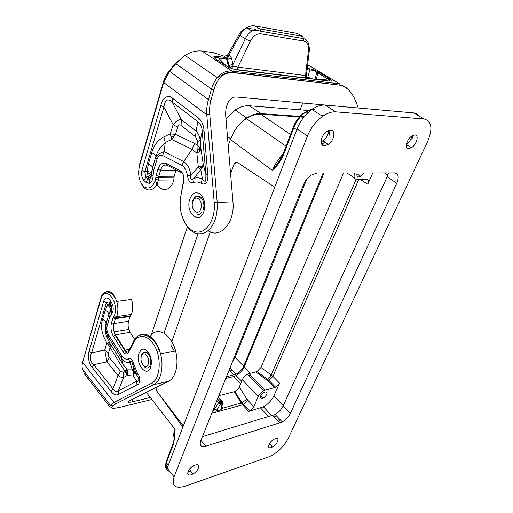 <?xml version="1.0" encoding="UTF-8"?>
<svg xmlns="http://www.w3.org/2000/svg" width="513" height="513" viewBox="0 0 513 513"><rect width="100%" height="100%" fill="white"/><g stroke="black" fill="none" stroke-linecap="round" stroke-linejoin="round"><path stroke-width="0.77" d="M230.6 173.907L233.928 164.429C234.794 162.403 235.974 161.762 237.474 162.518L274.744 187.187M279.45 160.845L272.461 170.521L230.388 139.414L228.234 145.705M197.999 233.89L163.987 333.123M158.735 348.43L157.671 351.54M182.852 427.162L156.914 391.207L155.856 387.604L156.843 391.22L183.314 425.963M171.797 341.587L210.266 231.889M230.388 139.414L234.531 130.834C237.788 125.743 241.738 121.652 246.387 118.561C251.351 115.361 256.102 113.899 260.636 114.175L299.419 116.906M300.342 116.97L303.799 117.214M322.664 143.749L324.812 142.011M406.392 146.667L407.873 145.403M174.144 437.884C173.381 435.499 173.631 432.574 174.907 429.112L173.984 440.045L172.977 443.751L173.093 445.015L166.398 462.611C164.692 467.644 165.814 470.575 169.771 471.402M279.579 160.659L282.843 154.727M296.738 129.751L293.827 127.808C296.469 121.145 300.528 115.816 305.998 111.815C303.472 113.328 303.722 112.603 299.489 116.829C296.168 120.946 294.135 124.338 293.391 127L293.827 127.808L283.356 155.317L282.952 154.464L293.295 127.25M307.729 112.924L305.998 111.815L313.635 108.352M325.191 114.688L321.491 115.624M283.356 155.317C280.316 161.666 276.687 166.731 272.461 170.521C274.821 164.436 278.373 158.934 283.118 154.022M166.372 462.572C165.872 464.823 166.193 466.535 167.334 467.689M411.836 139.786L413.1 135.297M406.392 144.422C409.284 142.274 411.112 139.459 411.875 135.977M414.94 134.906L411.939 135.932C406.7 139.164 404.212 148.892 408.605 148.687L411.516 147.68C416.659 144.557 419.32 134.855 414.94 134.906M427.592 141.639C432.94 128.635 431.766 121.081 424.071 118.978L335.842 111.853C331.744 111.578 327.326 113.072 322.587 116.336C315.848 121.273 310.801 127.84 307.434 136.048L174.061 476.885C171.528 485.824 175.132 488.953 184.866 486.273L268.273 457.064L271.935 455.397C279.123 451.119 284.503 445.521 288.075 438.615L427.592 141.639M419.083 116.047C417.839 114.187 416.062 113.142 413.754 112.918L424.071 118.978M306.024 111.834L311.987 109.429C316.694 106.217 321.1 104.767 325.21 105.075L413.754 112.918M314.815 109.282L311.987 109.429C305.306 114.284 300.329 120.786 297.053 128.923L307.434 136.048M174.061 476.885L167.18 468.093L297.053 128.923M268.536 445.707L270.171 444.482M200.737 440.827L303.497 184.744C305.177 180.762 307.723 177.569 311.128 175.157L317.066 173.016L394.529 172.919C398.498 173.567 399.242 177.004 396.767 183.224L290.294 413.516C288.53 417.005 285.869 419.826 282.317 421.981L205.86 446.201C201.025 447.31 199.32 445.521 200.737 440.827M388.405 172.926L387.174 176.786L283.054 406.078C281.323 409.554 278.681 412.349 275.141 414.466L202.417 436.64M274.763 416.588L276.283 415.658M278.219 420.224L279.745 419.288M187.803 472.249L190.804 471.242M251.793 315.937L251.178 315.123M100.683 298.797L82.638 362.293L113.963 402.423C111.892 403.673 110.718 404.661 110.442 405.392L112.385 406.097L115.912 403.75L113.963 402.423L151.649 383.243L153.695 384.679L168.565 381.274L130.77 400.089C126.41 402.449 127.365 402.923 133.649 401.525L150.303 397.498M131.469 314.418L130.475 315.886L115.746 318.111L116.727 316.624C118.266 312.026 118.272 306.96 116.746 301.42L131.533 299.438C133.059 304.889 133.034 309.878 131.469 314.418L116.727 316.624L114.361 315.719C119.779 301.804 104.774 283.933 100.901 299.207L82.638 362.293C81.856 365.064 81.881 367.488 82.721 369.565L110.442 405.392L109.705 406.706L111.622 407.399L112.385 406.097M130.475 315.886L130.116 316.476L115.393 318.708L113.912 323.562C113.193 326.14 113.27 328.904 114.136 331.86L115.47 334.816L113.399 336.272L123.011 351.623L125.108 350.148L115.47 334.816L130.148 332.347L134.913 339.76M130.148 332.347L128.808 329.436C127.942 326.531 127.878 323.806 128.609 321.266L130.116 316.476M150.168 336.509C156.766 325.864 171.227 333.424 175.529 350.828C179.127 363.723 175.741 378.043 168.565 381.274M108.987 299.137C106.762 297.181 105.037 297.764 103.793 300.875L106.338 302.766L108.936 301.907L108.987 299.137L110.641 301.022L112.732 305.049L111.815 306.165L111.25 310.532L111.59 313.809C113.238 311.769 113.617 308.845 112.732 305.049M108.435 334.502C106.903 331.648 106.492 328.666 107.198 325.569L106.255 323.389C105.402 328.057 106.018 332.514 108.096 336.74L108.435 334.502L121.639 355.721C123.78 358.67 126.025 359.735 128.391 358.92L130.052 362.255L132.053 369.065L126.897 369.071L125.101 371.207L127.256 375.458L127.82 372.156L126.897 369.071L123.152 364.615L122.633 367.924L125.101 371.207L123.261 372.226L120.523 371.284L118.061 375.561L106.967 361.883L104.761 349.988L108.487 352.886L110.103 347.602L110.212 345.121L109.679 342.844L106.851 343.101L108.718 345.243L122.633 367.924M121.639 355.721L121.331 358.055L123.152 364.615L109.679 342.844L106.691 336.656C105.018 332.501 104.806 328.083 106.05 323.402C105.941 321.875 104.787 320.522 102.594 319.336C100.824 324.979 101.247 330.847 103.87 336.938L108.096 336.74L121.331 358.055C124.114 361.915 127.025 363.313 130.052 362.255C131.091 360.556 132.014 361.473 132.822 365.019L136.997 375.42L134.117 371.265L132.822 365.019L133.925 364.429L137.49 373.278L136.997 375.42C139.632 377.94 139.247 382.057 136.727 381.191L136.945 384.853L118.503 394.426L118.336 390.868C116.348 392.221 114.534 391.534 112.892 388.816L111.257 391.65L92.205 367.449L93.77 364.666C90.096 361.409 89.371 357.478 91.596 352.88L89.172 350.969L103.793 300.875M111.59 313.809L109.731 317.124L108.769 314.956L111.097 310.198C111.834 308.133 111.719 306.152 110.744 304.247L111.815 306.165L110.59 303.792L110.744 304.247L107.589 304.953L109.859 307.377L110.667 309.89L111.045 306.934L108.936 301.907L110.59 303.792L110.641 301.022M102.594 319.336L105.268 310.262C107.473 311.449 108.641 312.802 108.762 314.302L110.667 309.89L111.097 310.198M108.653 342.716L109.307 344.306L108.718 345.243M109.307 344.306L110.212 345.121M109.859 307.377L110.25 306.152L111.045 306.934M110.25 306.152L109.211 304.318M120.523 371.284L109.372 357.651L106.967 361.883L93.77 364.666L112.892 388.816L118.061 375.561C120.164 377.1 121.985 377.741 123.53 377.491L118.336 390.868L136.727 381.191L133.418 376.042L133.553 372.38L132.053 369.065L134.117 371.265L134.271 373.65L133.418 376.042L127.256 375.458L123.53 377.491L123.261 372.226M127.82 372.156L127.064 371.88L126.378 370.136M127.064 371.88L126.493 373.355M134.271 373.65L133.899 371.97L133.553 372.38M133.899 371.97L133.309 370.027M150.162 365.448C147.898 369.232 145.365 368.866 142.55 364.345M329 135.798L330.026 130.231M142.845 352.809C145.076 350.918 147.257 351.783 149.398 355.419C150.918 358.702 151.226 361.896 150.328 365.006M265.118 391.855C268.164 392.464 267.536 394.58 263.233 398.21L262.156 398.659C259.084 398.094 259.7 395.978 264.003 392.317L265.118 391.855M363.691 172.958L360.703 176.267L358.702 176.953C356.997 176.773 356.477 175.446 357.157 172.964M268.972 444.45L269.697 443.969M308.14 110.462L248.92 105.755C244.477 105.55 239.892 106.954 235.166 109.955L225.951 118.541M197.71 195.947L197.543 196.434M187.373 226.893L151.22 335.149M150.642 336.868L149.738 339.587M145.641 351.86L144.935 353.97M234.871 391.522L218.859 395.67M225.758 378.479L233.351 376.645L240.674 383.679M324.043 173.009L244.265 366.821C242.578 370.514 239.84 373.438 236.057 375.593L233.351 376.645M343.518 172.984L260.982 367.462L256.981 371.585L249.049 373.65L265.074 390.252L275.648 387.264L279.547 383.121L272.865 376.362L358.779 179.415M282.105 143.448L282.907 142.755M249.049 373.65L247.465 374.259C245.092 375.599 243.367 377.427 242.296 379.748L239.289 387.014C238.333 389.034 236.852 390.528 234.845 391.477L234.204 391.695L241.277 403.026L247.009 399.281L253.82 406.713L258.231 396.498C259.347 394.157 261.098 392.298 263.483 390.9L265.074 390.252M248.831 375.683L249.312 375.529M354.733 172.971C353.406 176.947 354.079 179.108 356.759 179.435L366.455 179.338C368.443 179.621 368.879 181.256 367.757 184.238L372.765 172.945M247.676 400.153L243.694 404.315L242.585 404.783L248.696 411.394L263.425 406.796C268.171 404.064 271.685 400.371 273.961 395.722L279.547 383.121M271.223 447.548L272.467 446.99C277.655 444.29 280.278 436.775 275.346 438.583L274.032 439.173C268.767 441.943 266.292 449.439 271.223 447.548M191.317 474.698L192.978 473.941C199.025 470.735 201.051 462.931 195.216 465.054L193.459 465.849C187.322 469.145 185.501 476.91 191.317 474.698M330.718 130.212L326.691 131.597C320.676 135.483 319.08 145.961 324.428 145.763L328.326 144.403C334.232 140.665 336.079 130.199 330.718 130.212M234.531 130.834C237.84 125.499 241.905 121.222 246.727 118.003C251.697 114.803 256.449 113.341 260.989 113.617L299.893 116.387M248.696 411.394L249.818 410.926L253.82 406.713M213.094 410.028L213.408 410.817L214.601 409.047L216.633 410.105L220.449 404.02L220.006 401.698L218.41 402.955L220.449 404.02L222.514 403.192L222.546 402.102M213.408 410.817L215.819 411.144L221.295 409.63L222.648 408.098L221.937 407.001M278.456 421.301L280.399 419.974M232.639 361.332L235.134 357.394L243.726 366.179L323.126 173.009M243.726 366.179C242.181 369.552 239.686 372.201 236.243 374.124L226.425 376.805M221.815 407.803L222.648 408.098M211.773 413.324L242.585 404.783L241.277 403.026L222.636 408.149M220.532 402.827L219.731 402.897L219.141 402.166M222.674 402.833L222.552 402.141L222.097 402.404L221.295 409.63M219.731 402.897L219.41 403.712M222.552 402.141L222.232 401.346L221.571 401.281L222.097 402.404M221.853 407.559L221.225 408.842M356.169 179.39L271.197 374.958L272.865 376.362L268.979 380.46L267.824 379.588L267.017 380.216L255.884 371.996M300.804 116.451L304.222 116.695M230.215 371.149L232.088 369.79M235.134 357.394L306.729 179.274M174.273 351.078L170.662 344.819M187.912 471.909L188.752 471.505M188.899 471.421L190.278 470.588M202.122 211.997C200.577 214.081 198.794 214.748 196.768 213.979C198.621 214.973 200.41 214.312 202.122 211.997M236.448 162.179L233.928 164.429M189.143 469.677L193.779 465.676M321.087 141.8L323.023 140.793C326.595 138.01 328.461 134.605 328.609 130.578M300.137 109.827L302.766 102.914M208.092 230.754C220.09 239.276 235.159 222.777 232.947 201.84L225.771 116.438C225.316 109.641 226.534 104.293 229.426 100.388C231.414 97.945 233.742 96.822 236.422 97.021L341.959 106.557M210.933 100.298L213.927 89.685L211.484 88.986L175.831 63.65L169.559 71.294L208.477 99.599C207.021 104.319 206.45 109.365 206.765 114.739L209.759 114.463C209.336 109.436 209.727 104.716 210.933 100.298L208.477 99.599L211.484 88.986C212.824 84.594 214.761 80.836 217.281 77.7L217.281 77.7C221.321 72.788 226.22 70.576 231.979 71.07L202.109 51.082L212.927 52.563L224.136 56.154L226.791 55.577L228.131 54.333M166.751 165.173C163.955 164.667 161.871 166.385 160.505 170.342L176.023 170.374L174.183 176.228L158.69 176.299L156.067 175.375L155.824 177.453L158.568 177.338L158.312 180.089C155.74 191.195 146.256 193.343 141.761 184.359M149.142 183.365C151.611 182.481 152.932 179.877 153.105 175.555L151.636 175.593L149.661 179.492L149.142 183.365L145.891 182.269L143.999 180.544L145.846 177.139L144.826 171.913L141.966 170.104C141.075 174.401 141.755 177.883 143.999 180.544M162.576 155.503L181.98 165.436C184.872 167.424 186.706 170.912 187.482 175.895C188.258 181.083 190.323 183.269 193.677 182.448L193.978 178.364L202.564 167.244L203.321 164.737L201.654 166.026L198.313 167.103L200.75 169.45L202.468 179.031L200.872 183.064C202.539 184.398 204.43 184.295 206.553 182.75C207.81 179.851 208.201 176.934 207.733 173.99L205.893 174.497L205.79 181.057C204.674 181.538 203.565 180.865 202.468 179.031C199.628 177.71 196.8 177.485 193.978 178.364C191.073 180.352 190.034 179.261 190.868 175.087L198.313 167.103L196.877 153.24L199.692 151.438L201.013 149.245L197.999 145.788L197.832 149.655L196.877 153.24L192.119 149.309L183.692 161.582L164.122 151.688C159.896 153.06 157.093 155.054 155.715 157.671L156.965 159.472C158.261 155.971 160.127 154.65 162.576 155.503L164.122 151.688L165.269 142.486L163.82 136.881C157.748 140.222 153.714 145.506 151.726 152.739C154.227 153.951 155.612 155.144 155.888 156.324C157.606 151.098 160.736 146.487 165.269 142.486L171.759 139.478L175.484 134.393L170.297 133.855L171.759 139.478L192.119 149.309L194.626 143.448L175.484 134.393L177.671 127.262L173.112 124.576C176.203 120.94 178.986 119.324 181.448 119.734L181.012 125.345C179.563 124.274 178.447 124.916 177.671 127.262M151.547 174.959L152.528 167.597L151.438 173.413L150.097 172.176L147.122 171.15L148.142 176.389L150.38 175.093L151.438 173.413L151.547 174.959C151.277 176.305 150.174 177.408 148.238 178.261L149.661 179.492L147.744 178.857L145.846 177.139L148.142 176.389L148.238 178.261L145.891 182.269M198.274 117.862C201.564 120.446 203.481 124.659 204.033 130.514L202.212 131.238C201.865 126.544 200.436 123.396 197.915 121.78L198.274 117.862L172.394 98.156C168.463 93.975 162.339 97.919 160.864 105.364L163.884 107.114L173.112 124.576L170.297 133.855L163.82 136.881M151.726 152.739L148.411 163.98L147.122 171.15L144.826 171.913L163.884 107.114C164.994 99.778 167.745 98.079 172.131 102.01L172.394 98.156M200.262 140.466C199.769 136.65 198.364 133.547 196.062 131.142L195.543 136.811L197.627 141.453L200.262 140.466L202.212 131.238L205.893 174.497L203.321 164.737L201.013 149.245L200.262 140.466M147.904 173.824L149.668 173.721L150.38 175.093M149.668 173.721L150.097 172.176M171.361 136.772L172.913 135.996L173.907 137.054M199.692 151.438L199.313 149.578L199.884 147.5M199.313 149.578L197.832 149.655M202.564 167.244L201.481 167.276L201.654 166.026M181.98 165.436L183.692 161.582C187.495 164.166 189.887 168.668 190.868 175.087L187.482 175.895M172.913 135.996L173.137 134.092M201.481 167.276L199.698 168.392M194.927 197.178C198.14 194.844 200.846 196.017 203.052 200.686C204.116 203.712 204.18 206.726 203.238 209.721M196.582 196.152L196.524 196.498M155.433 180.095C158.677 192.587 170.733 192.901 173.785 179.954L174.054 177.248L158.568 177.338L160.505 170.342L157.863 169.418L156.067 175.375M356.375 102.812L358.202 107.999M212.196 52.467L212.927 52.563M319.522 72.583L317.932 73.019L316.848 72.186C314.373 70.614 312.032 69.903 309.826 70.05L308.73 68.633C312.372 69.191 315.97 70.505 319.522 72.583L329.07 78.354L327.839 78.957C330.398 80.105 330.699 80.733 328.756 80.842M236.673 69.819L329.141 81.028L236.326 69.755M319.74 79.868L327.839 78.957L316.848 72.186L314.918 79.284M312.975 79.047L307.806 77.213L308.743 78.534M309.416 49.306L309.352 50.127L308.441 50.466C308.839 45.163 307.223 42.015 303.606 41.027L260.97 33.845C256.692 33.518 253.121 36.006 250.273 41.322L245.297 38.738L232.979 64.503L231.555 58.206L227.56 59.226L227.862 57.046L227.439 56.763L229.183 54.865L228.651 53.557L238.93 34.788L239.866 35.384L229.183 54.865L229.612 55.148L227.862 57.046L225.88 57.552L226.701 59.066L228.683 67.299M215.838 59.053L226.938 66.369L215.838 59.053C212.632 56.802 213.164 55.923 217.441 56.424L218.551 57.988L227.56 59.226L228.971 65.523L232.979 64.503L232.96 66.318L237.891 67.126L237.756 69.697L305.37 77.899L305.524 75.533L306.357 75.648M226.406 66.074L218.551 57.988C215.21 57.039 214.479 57.443 216.358 59.187M231.376 68.421L232.96 66.318L229.414 67.524L228.971 65.523L228.105 65.369M230.311 68.011L229.196 67.536M230.51 68.094L230.812 67.261M230.888 68.242L231.498 68.312M303.606 41.027L303.779 38.648L261.13 31.331C258.077 30.53 255.968 30.235 254.788 30.447L251.864 30.94L246.734 27.843C243.957 29.639 241.674 32.152 239.866 35.384L245.297 38.738C246.984 35.403 249.171 32.8 251.864 30.94L251.864 30.94C254.551 29.164 257.173 28.484 259.738 28.895L261.13 31.331L260.97 33.845M305.415 78.13L306.332 75.898L309.352 50.127C309.268 43.348 307.409 39.52 303.779 38.648L302.407 36.32L259.738 28.895L254.717 25.906C252.152 25.483 249.491 26.131 246.734 27.843C242.546 29.741 239.949 32.056 238.936 34.781M306.505 77.463L307.55 78.393M307.851 78.425L306.46 75.93M306.53 77.501L307.377 77.957M174.183 176.228L174.054 177.248M146.308 392.355L174.907 429.112C175.055 434.851 174.446 440.148 173.093 445.015M168.296 465.169L166.398 462.611L166.302 461.322L172.804 444.226M290.55 134.47L260.636 114.175M322.254 144.275L321.754 144.256M325.21 105.075L335.842 111.853M200.923 440.359L205.86 446.201M272.884 415.447L280.06 422.988M283.054 406.078L290.294 413.516M234.845 358.042L234.217 357.401M115.912 403.75L153.695 384.679C160.806 381.435 164.128 366.904 160.518 353.79C155.041 335.303 139.228 328.576 133.502 341.408L133.566 342.601C138.427 332.578 149.809 335.047 155.728 348.218C161.8 361.229 159.575 379.505 151.649 383.243M122.197 406.738L122.402 406.687C114.45 408.54 110.859 408.778 111.622 407.399M122.402 406.687L151.854 399.486M263.175 287.62L263.015 285.619M252.537 311.744L253.55 311.571M258.449 297.008L259.469 296.854M258.642 296.52L259.661 296.367M259.136 295.302L260.149 295.148M138.356 335.88C145.538 330.128 156.805 338.824 160.518 353.79L175.529 350.828M133.566 342.601L128.75 352.11L128.699 350.918L133.386 341.645M128.545 351.565C127.365 352.264 126.224 351.79 125.108 350.148L129.494 349.334M128.75 352.11C127.07 354.701 125.153 354.541 123.011 351.623M128.609 321.266L113.912 323.562L111.533 322.76C110.385 327.461 111.007 331.962 113.399 336.272M114.361 315.719L113.713 316.713L115.746 318.111L115.393 318.708L113.001 317.9L111.533 322.76M113.713 316.713L113.001 317.9M100.901 299.207L100.817 298.329C103.151 288.723 112.642 290.467 116.746 301.42C113.636 292.955 109.711 289.954 104.973 292.41M82.516 369.02L84.639 374.227L87.774 378.293M109.705 406.706L84.446 373.753M114.559 296.354L114.033 296.418M132.001 399.473L133.649 401.525M109.731 317.124L107.198 325.569M133.925 364.429C132.726 359.895 130.879 358.055 128.391 358.92M136.945 384.853C140.286 384.936 140.677 376.33 137.49 373.278M118.503 394.426C116.092 395.6 113.681 394.677 111.257 391.65M92.205 367.449C88.89 364.172 87.287 355.451 89.172 350.969M150.732 367.058C152.169 361.325 151.175 356.118 147.744 351.431C143.986 347.872 141.069 348.526 138.997 353.399C135.041 364.05 147.135 378.466 150.732 367.058M108.769 314.956L106.05 323.402L108.769 314.956M105.268 310.262L107.589 304.953L106.338 302.766L91.596 352.88L104.761 349.988L106.851 343.101L103.87 336.938M109.372 357.651C108.281 356.259 107.987 354.675 108.487 352.886M256.763 301.214L257.776 301.054M387.174 176.786L396.767 183.224M227.451 136.432L230.613 138.767M244.265 366.821L250.152 373.381M274.506 387.732L267.85 380.935L268.979 380.46L275.648 387.264M267.017 380.216L267.85 380.935M384.41 172.932L387.841 175.1M367.757 184.238L360.363 179.403M283.356 405.411L273.961 395.722M346.929 172.977L354.316 177.831M242.296 379.748L258.231 396.498M239.289 387.014L247.009 399.281M249.433 105.787L260.989 113.617M213.222 410.733L212.76 410.862M212.972 410.342L213.158 410.701M256.981 371.585L267.824 379.588L271.197 374.958L260.982 367.462M268.774 416.684L260.578 407.982M217.538 398.954L220.006 401.698L221.571 401.281L218.185 397.351M213.966 407.861L214.601 409.047L218.41 402.955L216.698 401.044M221.834 401.243L218.275 397.113M215.819 411.144L216.633 410.105M359.658 176.78L359.684 175.568M234.845 391.477L241.918 402.808L249.818 410.926M229.144 370.027L233.909 375.016M200.878 208.759C198.326 216.922 189.919 209.394 192.766 201.641C195.196 193.446 203.789 200.846 200.878 208.759M141.447 356.253C143.396 349.603 150.559 357.83 148.212 364.127C146.173 370.726 139.151 362.435 141.447 356.253M319.779 104.421L321.17 105.312M304.369 185.142L302.946 186.116M213.927 89.685C217.217 78.207 223.476 72.506 232.71 72.583L340.273 85.184C347.352 86.953 352.745 92.968 356.452 103.209M209.759 114.463L217.211 202.391L232.947 201.84M163.352 82.151L139.305 165.276L139.465 165.988L163.647 82.458L169.559 71.294L169.136 71.038C166.449 74.295 164.551 77.905 163.429 81.868L163.647 82.458L206.765 114.739L214.222 202.648L217.211 202.391C217.749 216.563 214.036 226.496 206.079 232.184C197.794 236.07 190.708 232.953 184.815 222.828M173.785 179.954L158.312 180.089L155.651 179.287C152.887 187.431 148.898 189.848 143.685 186.54C139.023 181.487 137.619 174.632 139.465 165.988M155.651 179.287L155.824 177.453M169.11 71.07L175.395 63.4L175.831 63.65L185.026 55.423C190.855 51.826 196.55 50.377 202.109 51.082L201.352 50.992M175.369 63.439L185.026 55.423L217.281 77.7L223.63 74.154C226.22 72.763 229.24 72.166 232.684 72.378L232.71 72.583M141.966 170.104L160.864 105.364M204.033 130.514L207.733 173.99M193.677 182.448C196.069 181.724 198.467 181.923 200.872 183.064M156.965 159.472L153.829 169.944L153.105 175.555M189.836 199.063C192.394 192.875 195.928 191.285 200.448 194.292C204.559 198.704 205.707 204.405 203.892 211.414C199.397 225.54 184.936 212.408 189.836 199.063M214.222 202.648C215.793 219.737 205.79 234.55 195.382 231.754C184.969 229.382 177.761 211.491 180.8 196.274L183.692 181.211C184.302 176.325 183.179 172.881 180.332 170.874L166.334 163.576C162.595 162.134 159.774 164.083 157.863 169.418M148.411 163.98C150.88 165.186 152.252 166.392 152.528 167.597L155.888 156.324L152.598 168.117L153.829 169.944M172.131 102.01L197.915 121.78L196.062 131.142L181.448 119.734L172.131 102.01M194.626 143.448L197.999 145.788L197.627 141.453M181.012 125.345L195.543 136.811M180.8 196.274L183.398 181.012M183.692 181.211L183.917 178.428M307.537 65.574L309.775 65.882L339.561 83.856L231.979 71.07L232.684 72.378L340.273 85.184M308.73 68.633L307.204 68.428M329.07 78.354C332.443 80.458 332.462 81.349 329.141 81.028M225.419 65.452C229.157 67.838 233.325 69.351 237.91 69.999M217.441 56.424L225.88 57.552L224.136 56.154M339.561 83.856L340.247 85.011C341.915 85.536 341.844 84.587 347.038 88.268C351.084 91.936 354.239 96.899 356.509 103.171L358.279 108.006M247.83 28.504L251.062 28.298M318.887 79.765L327.474 78.803L317.932 73.019L316.194 79.438M306.915 77.104L307.806 77.213L309.826 70.05L307.056 69.685M228.535 53.737L227.49 55.218L227.439 56.763L225.451 57.27M250.273 41.322L237.891 67.126L305.524 75.533L308.441 50.466M231.555 58.206L229.612 55.148M302.407 36.32L297.393 33.448L254.717 25.906M180.576 172.304L167.571 165.5L166.334 163.576M180.332 170.874L181.557 172.817M309.775 65.882L309.038 65.786M286.087 146.224L246.387 118.561M168.302 469.523C166.776 468.882 165.859 467.433 165.558 465.176L166.116 461.854M311.987 109.429L322.587 116.336M275.141 414.466L282.317 421.981M263.15 285.292L263.4 287.068M128.808 329.436L114.136 331.86L114.989 334.951L124.621 350.289C124.98 350.969 125.57 353.964 128.596 351.104M82.446 361.896L82.08 365.589M253.711 308.82L254.724 308.653M406.386 144.474L411.516 147.68M263.233 398.21L260.707 395.574M360.703 176.267L356.958 173.689M241.706 381.172L236.057 375.593M269.402 443.649L272.467 446.99M246.727 118.003L235.166 109.955M247.465 374.259L263.483 390.9M271.89 415.742L263.425 406.796M323.671 145.243L322.235 144.858M217.365 399.396L220.436 402.468L222.257 402.333L222.514 403.192L221.719 408.438L222.033 409.214M230.081 367.699L236.243 374.124M192.221 204.879L192.42 201.173M141.062 358.561L141.184 355.753M189.425 469.523L192.978 473.941M139.209 165.648L138.574 172.849M180.101 205.194L180.518 196.069M194.414 212.042L195.588 211.991M323.023 140.793L328.326 144.403M203.052 200.686C198.832 195.094 195.325 195.12 192.535 200.756M149.398 355.419C145.884 351.296 143.198 351.206 141.332 355.163"/></g></svg>
